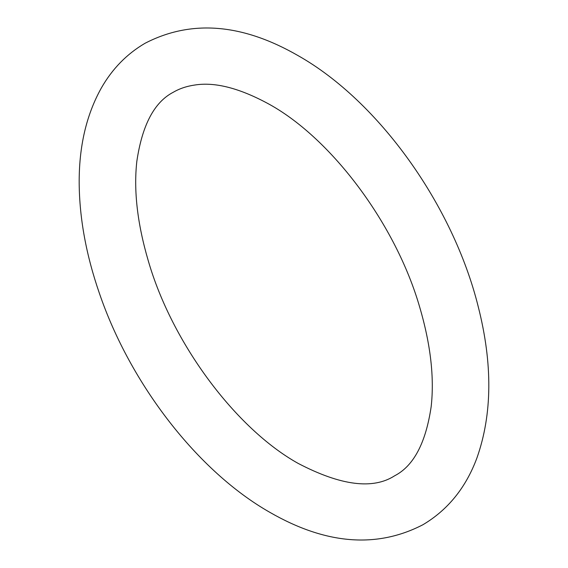 <?xml version="1.0" encoding="UTF-8"?>
<svg xmlns="http://www.w3.org/2000/svg" width="568" height="568" viewBox="0 0 568 568"><rect width="100%" height="100%" fill="white"/><g stroke="black" fill="none" stroke-linecap="round" stroke-linejoin="round"><path stroke-width="0.85" d="M298.129 463.389C236.011 428.805 172.033 343.42 148.213 260.57C137.371 223.565 133.572 190.507 136.824 161.397C142.163 125.109 154.319 102.062 173.29 92.25C179.58 88.572 186.808 86.158 194.966 85.001C215.307 81.785 240.271 88.324 269.864 104.611C331.982 139.196 395.967 224.58 419.78 307.43C430.629 344.435 434.421 377.493 431.176 406.603C425.837 442.891 413.674 465.938 394.703 475.75C372.963 489.786 340.772 485.661 298.129 463.389M145.025 43.289C191.217 19.369 242.252 23.487 298.129 55.657C378.934 101.303 453.086 205.446 478.199 306.542C492.754 363.747 492.342 414.178 476.964 457.851C465.973 487.55 447.975 509.837 422.968 524.711C376.776 548.631 325.741 544.513 269.864 512.343C197.678 471.326 130.328 384.025 99.372 293.23C86.258 255.28 79.534 218.779 79.186 183.734C78.881 146.892 86.272 114.97 101.352 87.969C112.301 68.813 126.856 53.925 145.025 43.289"/></g></svg>
